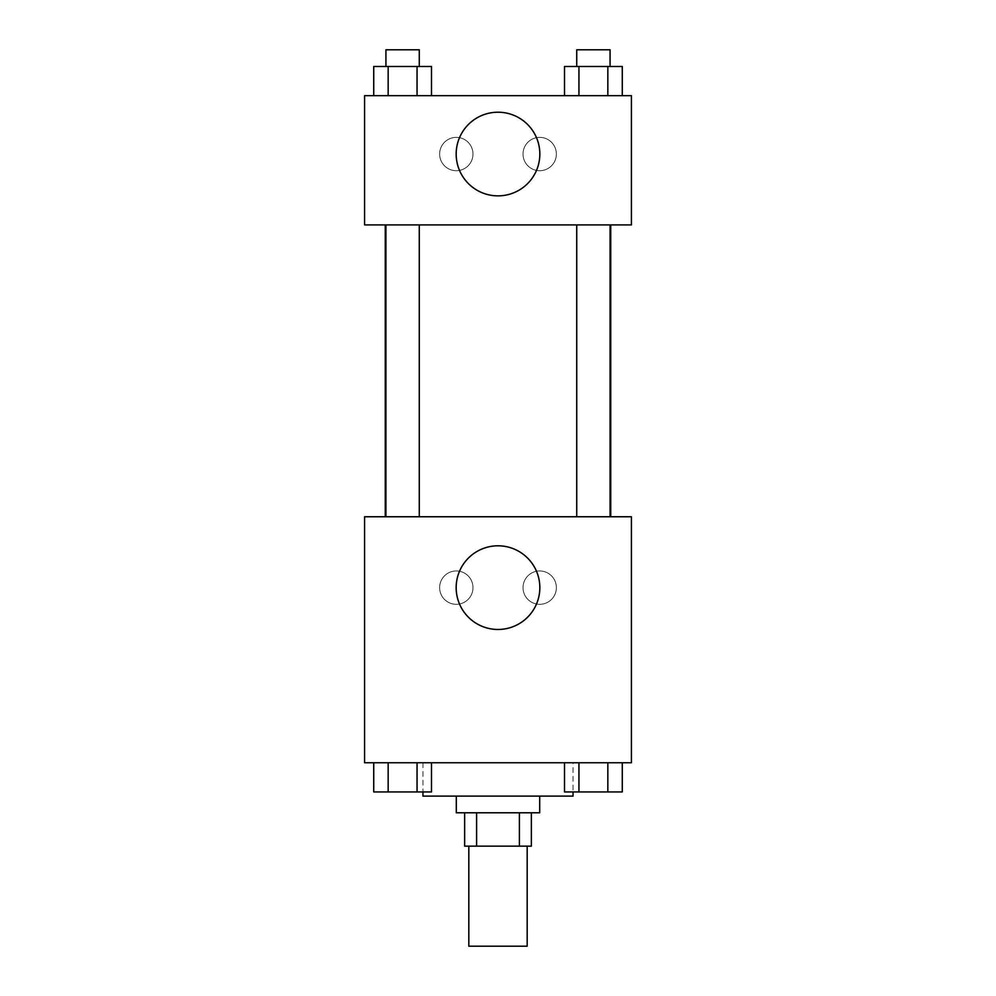 <?xml version="1.0" encoding="UTF-8"?>
<svg xmlns="http://www.w3.org/2000/svg" width="996" height="996" viewBox="0 0 996 996"><rect width="100%" height="100%" fill="white"/><g stroke="black" fill="none" stroke-linecap="round" stroke-linejoin="round"><path stroke-width="0.75" stroke-dasharray="4.98 3.74" d="M527.183 946.2L468.817 946.2M527.183 846.139L468.817 846.139L527.183 846.139M476.611 846.139L464.646 846.139L464.646 812.786L476.611 812.786L476.611 846.139L531.354 846.139L531.354 812.786L519.389 812.786L519.389 846.139M476.611 812.786L464.646 812.786M519.389 812.786L531.354 812.786M456.305 812.786L539.695 812.786M498 796.103L456.305 796.103L498 796.103M573.049 796.103L422.951 796.103M573.049 762.749L422.951 762.749L573.049 762.749L573.049 791.932M364.586 762.749L631.414 762.749L631.414 516.762L364.586 516.762L364.586 762.749M564.508 762.749L564.508 791.932L578.95 791.932L564.508 791.932L578.95 791.932L578.95 762.749L607.834 762.749L564.508 762.749L622.276 762.749L564.508 762.749L578.95 762.749L578.95 791.932L622.276 791.932L607.834 791.932L622.276 791.932L622.276 762.749L607.834 762.749L607.834 791.932L578.95 791.932L607.834 791.932L607.834 762.749L622.276 762.749L578.95 762.749L622.276 762.749M431.492 762.749L373.724 762.749L417.05 762.749L417.05 791.932L431.492 791.932L417.05 791.932L431.492 791.932L431.492 762.749L373.724 762.749L388.166 762.749L388.166 791.932L417.05 791.932L388.166 791.932L417.05 791.932L417.05 762.749L417.05 791.932M364.586 566.799L364.586 552.195L364.598 566.799M498 629.472A41.832 41.832 0 0 0 534.23 566.724A41.832 41.832 0 0 0 461.771 566.724A41.832 41.832 0 0 0 498 629.472M631.414 566.799L631.414 552.195L631.402 566.799M456.305 570.957A16.683 16.683 0 0 0 441.863 595.981A16.683 16.683 0 0 0 470.747 595.981A16.683 16.683 0 0 0 456.305 570.957A16.683 16.683 0 0 1 470.747 595.981A16.683 16.683 0 0 1 441.863 595.981A16.683 16.683 0 0 1 456.305 570.957M539.695 570.957A16.683 16.683 0 0 0 525.253 595.981A16.683 16.683 0 0 0 554.137 595.981A16.683 16.683 0 0 0 539.695 570.957A16.683 16.683 0 0 1 554.137 595.981A16.683 16.683 0 0 1 525.253 595.981A16.683 16.683 0 0 1 539.695 570.957M576.721 516.762L610.075 516.762L576.721 516.762L610.075 516.762L576.721 516.762L576.721 224.909L610.075 224.909L576.721 224.909M419.279 516.762L385.925 516.762L419.279 516.762L385.925 516.762L419.279 516.762L419.279 224.909L385.925 224.909L419.279 224.909M610.735 516.762L385.265 516.762L610.735 516.762M610.735 224.909L385.265 224.909L610.735 224.909M610.075 224.909L610.075 516.762M631.414 224.909L364.586 224.909L364.586 95.666L631.414 95.666L631.414 224.909M439.634 154.031A16.683 16.683 0 0 0 456.305 170.714A16.683 16.683 0 0 0 472.988 154.031A16.683 16.683 0 0 0 456.305 137.361A16.683 16.683 0 0 0 439.634 154.031M556.366 154.031A16.683 16.683 0 0 0 539.695 137.361A16.683 16.683 0 0 0 523.012 154.031A16.683 16.683 0 0 0 539.695 170.714A16.683 16.683 0 0 0 556.366 154.031M564.508 95.666L622.276 95.666L564.508 95.666L622.276 95.666L564.508 95.666L622.276 95.666L564.508 95.666L564.508 66.483L622.276 66.483L607.834 66.483L607.834 95.666L607.834 66.483L578.95 66.483L578.95 95.666L578.95 66.483L564.508 66.483L622.276 66.483L622.276 95.666M373.724 95.666L431.492 95.666L373.724 95.666L431.492 95.666L373.724 95.666L373.724 66.483L431.492 66.483L417.05 66.483L417.05 95.666L417.05 66.483L388.166 66.483L388.166 95.666L388.166 66.483L373.724 66.483L431.492 66.483L431.492 95.666M456.305 137.361A16.683 16.683 0 0 1 470.747 162.373A16.683 16.683 0 0 1 441.863 162.373A16.683 16.683 0 0 1 456.305 137.361M539.695 137.361A16.683 16.683 0 0 1 554.137 162.373A16.683 16.683 0 0 1 525.253 162.373A16.683 16.683 0 0 1 539.695 137.361M364.586 189.477L364.586 160.281L364.598 189.477M631.414 160.281L631.414 189.477L631.402 160.281M539.832 154.031A41.832 41.832 0 0 0 477.084 117.814A41.832 41.832 0 0 0 477.084 190.261A41.832 41.832 0 0 0 539.832 154.031M610.075 66.483L576.721 66.483L610.075 66.483L576.721 66.483L610.075 66.483L610.075 49.8L576.721 49.8L610.075 49.8L576.721 49.8L576.721 66.483M419.279 66.483L385.925 66.483L419.279 66.483L385.925 66.483L419.279 66.483L419.279 49.8L385.925 49.8L419.279 49.8L385.925 49.8L385.925 66.483M607.834 66.483L607.834 95.666M578.95 66.483L578.95 95.666M417.05 66.483L417.05 95.666M388.166 66.483L388.166 95.666M610.075 791.932L576.721 791.932M373.724 762.749L388.166 762.749L373.724 762.749L373.724 791.932L388.166 791.932L373.724 791.932L388.166 791.932L388.166 762.749L417.05 762.749L373.724 762.749L417.05 762.749M419.279 791.932L385.925 791.932M607.834 762.749L607.834 791.932M578.95 762.749L578.95 791.932M388.166 762.749L388.166 791.932M422.951 762.749L422.951 791.932M385.925 224.909L385.925 516.762"/><path stroke-width="1.49" d="M468.817 846.139L468.817 946.2L527.183 946.2L527.183 846.139M519.389 812.786L519.389 846.139L464.646 846.139L464.646 812.786M519.389 846.139L531.354 846.139L531.354 812.786M539.695 796.103L539.695 812.786L456.305 812.786L456.305 796.103M476.611 812.786L476.611 846.139M422.951 791.932L422.951 796.103L573.049 796.103L573.049 791.932M631.414 762.749L364.586 762.749L364.586 516.762L631.414 516.762L631.414 762.749M498 629.472A41.832 41.832 0 0 1 461.771 566.724A41.832 41.832 0 0 1 534.23 566.724A41.832 41.832 0 0 1 498 629.472M610.735 224.909L610.735 516.762M576.721 516.762L576.721 224.909M419.279 224.909L419.279 516.762M631.414 224.909L364.586 224.909L364.586 95.666L631.414 95.666L631.414 224.909M539.832 154.031A41.832 41.832 0 0 1 477.084 190.261A41.832 41.832 0 0 1 477.084 117.814A41.832 41.832 0 0 1 539.832 154.031M622.276 95.666L622.276 66.483L564.508 66.483L564.508 95.666M607.834 66.483L607.834 95.666M578.95 66.483L578.95 95.666M576.721 66.483L576.721 49.8L610.075 49.8L610.075 66.483M431.492 95.666L431.492 66.483L373.724 66.483L373.724 95.666M417.05 66.483L417.05 95.666M388.166 66.483L388.166 95.666M385.925 66.483L385.925 49.8L419.279 49.8L419.279 66.483M622.276 762.749L622.276 791.932L564.508 791.932L564.508 762.749M607.834 762.749L607.834 791.932M578.95 762.749L578.95 791.932M610.075 791.932L576.721 791.932M431.492 762.749L431.492 791.932L373.724 791.932L373.724 762.749M417.05 762.749L417.05 791.932M388.166 762.749L388.166 791.932M419.279 791.932L385.925 791.932M385.265 224.909L385.265 516.762M610.075 516.762L610.075 224.909M385.925 224.909L385.925 516.762"/></g></svg>
